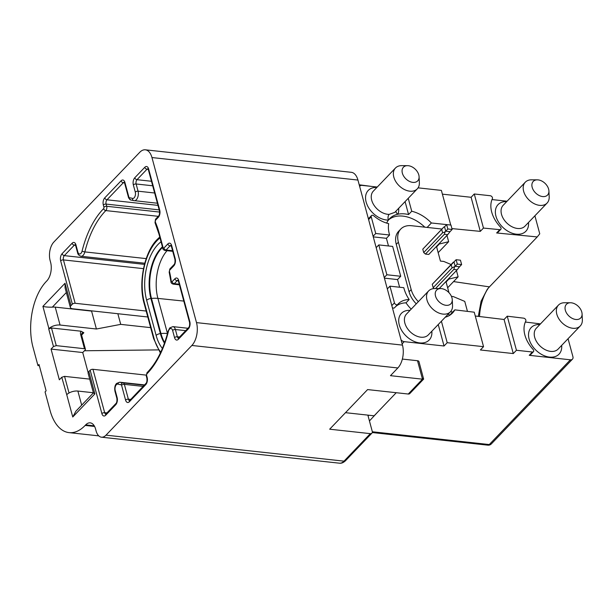 <?xml version="1.0" encoding="UTF-8"?>
<svg xmlns="http://www.w3.org/2000/svg" width="613" height="613" viewBox="0 0 613 613"><rect width="100%" height="100%" fill="white"/><g stroke="black" fill="none" stroke-linecap="round" stroke-linejoin="round"><path stroke-width="0.92" d="M388.489 245.966L386.42 238.311L389.584 235.009L389.347 234.128A31.217 21.263 43.7 0 1 388.703 223.653A28.091 19.133 43.7 0 1 373.815 215.86A2.084 1.418 43.7 0 0 372.489 215.247A2.084 1.418 43.7 0 0 371.463 215.561A2.084 1.418 43.7 0 0 371.233 216.818L368.597 219.569L402.473 345.111A16.651 9.118 -83.8 0 1 397.837 367.969L390.466 375.669L422.487 379.171C423.905 379.278 424.012 379.041 422.794 378.466M386.68 223.109A31.217 21.263 -136.3 0 1 388.412 220.098A31.217 21.263 -136.3 0 1 389.6 218.688A31.217 21.263 -136.3 0 1 397.891 214.221A31.217 21.263 -136.3 0 1 405.04 213.929A31.217 21.263 -136.3 0 1 408.565 214.542L405.078 201.608M424.801 227.162A31.217 21.263 43.7 0 0 402.933 216.128A31.217 21.263 43.7 0 0 388.604 219.845M398.672 208.305A19.248 13.111 -136.3 0 1 397.891 214.221A4.161 2.95 22.6 0 1 395.998 211.094M419.093 176.774L419.369 182.613A15.087 10.275 -136.3 0 1 417.261 188.881A15.087 10.275 -136.3 0 1 409.798 191.179A15.087 10.275 -136.3 0 1 393.814 177.08A15.087 10.275 -136.3 0 1 395.469 168.016A15.087 10.275 -136.3 0 1 401.63 165.64L407.476 165.656A9.885 6.735 43.7 0 0 402.358 173.15A9.885 6.735 43.7 0 0 411.898 182.23A9.885 6.735 43.7 0 0 419.093 176.774A9.885 6.735 43.7 0 0 418.802 174.943A9.885 6.735 43.7 0 0 407.476 165.656M452.264 299.688L452.532 305.535A15.087 10.275 -136.3 0 1 450.432 311.795A15.087 10.275 -136.3 0 1 442.969 314.094A15.087 10.275 -136.3 0 1 426.985 299.995A15.087 10.275 -136.3 0 1 428.633 290.93A15.087 10.275 -136.3 0 1 434.801 288.562L440.647 288.57A9.885 6.735 43.7 0 0 435.521 296.064A9.885 6.735 43.7 0 0 445.061 305.151A9.885 6.735 43.7 0 0 452.264 299.688A9.885 6.735 43.7 0 0 451.965 297.857A9.885 6.735 43.7 0 0 440.647 288.57M582.082 313.871L582.35 319.71A15.087 10.275 -136.3 0 1 580.25 325.978A15.087 10.275 -136.3 0 1 572.787 328.277A15.087 10.275 -136.3 0 1 556.803 314.17A15.087 10.275 -136.3 0 1 558.451 305.113A15.087 10.275 -136.3 0 1 564.619 302.738L570.465 302.753A9.885 6.735 43.7 0 0 565.339 310.247A9.885 6.735 43.7 0 0 574.879 319.327A9.885 6.735 43.7 0 0 582.082 313.871A9.885 6.735 43.7 0 0 581.783 312.04A9.885 6.735 43.7 0 0 570.465 302.753M548.919 190.957L549.187 196.796A15.087 10.275 -136.3 0 1 547.087 203.064A15.087 10.275 -136.3 0 1 539.624 205.363A15.087 10.275 -136.3 0 1 523.64 191.256A15.087 10.275 -136.3 0 1 525.287 182.199A15.087 10.275 -136.3 0 1 531.456 179.824L537.302 179.839A9.885 6.735 43.7 0 0 532.176 187.325A9.885 6.735 43.7 0 0 541.716 196.413A9.885 6.735 43.7 0 0 548.919 190.957A9.885 6.735 43.7 0 0 548.62 189.126A9.885 6.735 43.7 0 0 537.302 179.839M448.348 313.971L449.559 315.358L454.831 309.856L474.247 312.201L483.55 346.674L447.199 342.698L441.406 321.227M416.265 303.849A21.846 14.881 -136.3 0 1 409.07 291.788L396.274 244.372A21.846 14.881 -136.3 0 1 398.665 231.254L400.772 229.047A21.846 14.881 43.7 0 0 398.381 242.173L411.177 289.581A21.846 14.881 43.7 0 0 418.373 301.65M146.178 311.044L75.146 303.282A2.084 1.011 164.9 0 0 72.365 304.194L60.656 260.824A5.203 2.85 96.2 0 1 62.105 253.682L72.112 243.223A5.203 2.85 96.2 0 1 75.935 244.863L77.882 252.073A4.161 2.276 -83.8 0 0 79.966 253.981A4.161 2.276 -83.8 0 0 82.073 251.1A76.472 41.876 96.2 0 1 103.099 209.171A76.472 41.876 96.2 0 1 103.62 208.635A1.042 0.567 -83.8 0 0 103.628 208.627A1.042 0.567 -83.8 0 0 103.911 207.194L103.321 204.995A5.203 2.85 96.2 0 1 104.769 197.853L121.098 180.797A5.203 2.85 96.2 0 1 124.914 182.436L128.914 197.256A1.042 0.567 -83.8 0 0 129.32 197.738A76.472 41.876 96.2 0 1 132.523 198.397A4.161 2.276 -83.8 0 0 134.921 196.574A4.161 2.276 -83.8 0 0 135.289 192.099L133.343 184.888A5.203 2.85 96.2 0 1 134.791 177.747L144.798 167.288A5.203 2.85 96.2 0 1 148.614 168.927L159.748 210.198A5.203 2.85 96.2 0 1 158.3 217.331L155.495 220.266A1.042 0.567 -83.8 0 0 155.258 221.852A76.472 41.876 96.2 0 1 159.219 233.254L163.127 247.744A1.042 0.567 -83.8 0 0 163.893 248.073L167.839 243.943A5.203 2.85 96.2 0 1 171.663 245.583L175.211 258.747A5.203 2.85 96.2 0 1 173.763 265.889L169.77 270.065A1.042 0.567 -83.8 0 0 169.472 271.452A76.472 41.876 96.2 0 1 171.28 281.221A1.042 0.567 -83.8 0 0 172.077 281.727L174.881 278.792A5.203 2.85 96.2 0 1 178.697 280.432L189.831 321.695A5.203 2.85 96.2 0 1 188.383 328.836L178.375 339.288A5.203 2.85 96.2 0 1 174.559 337.656L172.613 330.445A4.161 2.276 -83.8 0 0 169.563 329.135A4.161 2.276 -83.8 0 0 168.414 331.411A76.472 41.876 96.2 0 1 146.875 373.884A1.042 0.567 -83.8 0 0 146.867 373.892A1.042 0.567 -83.8 0 0 146.576 375.325L147.174 377.524A5.203 2.85 96.2 0 1 145.725 384.665L129.397 401.722A5.203 2.85 96.2 0 1 125.581 400.082L121.581 385.263A1.042 0.567 -83.8 0 0 121.175 384.78A76.472 41.876 96.2 0 1 117.964 384.121A4.161 2.276 -83.8 0 0 116.363 384.711A4.161 2.276 -83.8 0 0 115.206 390.42L117.152 397.63A5.203 2.85 96.2 0 1 115.704 404.772L105.697 415.223A5.203 2.85 96.2 0 1 101.881 413.591L90.172 370.214L88.862 371.593A5.203 2.529 -15.1 0 0 88.165 373.417L93.437 392.971L94.877 393.891L72.755 417.001L75.905 411.177L93.414 392.887M70.349 307.397L65.078 287.849L65.024 283.267L71.047 305.565A5.203 2.529 164.9 0 0 70.349 307.397A5.203 2.529 164.9 0 0 72.74 308.791L147.779 316.99M66.334 292.524L52.327 307.159C48.243 307.251 45.101 306.99 42.91 306.377L65.024 283.267M408.266 394.029L422.487 379.171L417.514 360.728A3.119 1.517 -15.1 0 1 418.947 361.57L423.637 379.11L409.813 393.546A3.119 2.123 -136.3 0 1 408.266 394.029L367.593 389.584L329.671 429.2L370.344 433.644A3.119 2.123 43.7 0 0 371.892 433.169A3.119 2.123 43.7 0 0 372.229 431.291L367.869 415.124M37.952 365.578L32.979 347.142A47.86 26.206 -83.8 0 1 46.304 281.444L46.833 280.892A13.524 7.41 96.2 0 0 50.603 262.326L50.128 260.571A13.524 7.41 -83.8 0 1 53.89 242.005L139.741 152.315A16.651 9.118 -83.8 0 1 145.342 149.81A16.651 9.118 -83.8 0 1 151.963 157.556L196.497 322.614A16.651 9.118 -83.8 0 1 191.861 345.464L106.011 435.153A13.524 7.41 -83.8 0 1 101.459 437.192A13.524 7.41 -83.8 0 1 96.08 430.893L95.613 429.138A13.524 7.41 96.2 0 0 90.234 422.847A13.524 7.41 96.2 0 0 85.682 424.878L85.153 425.43A47.86 26.206 -83.8 0 1 69.062 432.625A47.86 26.206 -83.8 0 1 50.028 410.358L45.055 391.922L46.113 390.818L39.002 364.482L37.952 365.578L39.339 365.731M371.21 186.375L359.218 184.797M81.031 331.212L83.851 332.736A4.161 2.835 43.7 0 0 81.79 333.372L81.613 335.142A2.084 1.011 -15.1 0 0 80.663 334.583A6.245 4.253 -136.3 0 1 81.031 331.212L51.5 327.986L56.258 345.632L53.477 346.544L48.711 328.897L51.5 327.986M53.477 346.544L51.055 349.081L82.724 352.536L85.153 350.008A2.084 1.011 164.9 0 0 85.429 349.272A2.084 1.011 164.9 0 0 84.471 348.72L56.258 345.632M90.172 370.214A2.084 1.011 -15.1 0 1 92.961 369.302L146.178 375.118M52.327 307.159A8.321 4.046 -15.1 0 1 55.231 307.121L60.059 325.036A8.321 4.046 164.9 0 0 48.925 328.683L48.711 328.897M51.055 349.081L59.346 379.807L61.767 377.279L66.74 394.703A8.321 4.046 -15.1 0 1 77.874 391.056L81.675 405.147M61.767 377.279L64.549 376.367L69.039 392.987M396.236 392.711L374.129 415.806L345.487 412.679M117.849 313.718L120.723 324.369L96.41 329.005L91.575 311.097L92.387 310.937M120.723 324.369L150.652 327.633M82.724 352.536L88.172 372.712M89.697 379.11L64.549 376.367M91.575 311.097L55.231 307.121M93.383 392.749L77.874 391.056M72.365 304.194L71.047 305.565M96.41 329.005L60.059 325.036M84.425 350.766L158.254 349.9M151.963 157.556L357.938 180.061A16.651 9.118 -83.8 0 0 351.318 172.314L145.342 149.81M357.938 180.061L368.597 219.569M417.514 360.728L402.358 359.072M453.566 281.582L489.435 286.876L487.32 289.229L481.09 301.236L478.316 316.377M488.469 287.895A36.366 19.915 -83.8 0 0 479.496 316.515M534.896 215.791L539.754 233.806L537.241 236.932L496.63 232.963L499.787 229.66A2.084 1.418 43.7 0 0 500.798 229.346A2.084 1.418 43.7 0 0 500.384 226.994A28.137 19.164 43.7 0 1 492.392 198.666A2.084 1.418 43.7 0 0 492.04 196.857A2.084 1.418 43.7 0 0 490.239 195.731L474.27 193.984L483.465 228.067L480.301 231.369L471.106 197.286L474.27 193.984M489.435 286.876L537.241 236.932M500.798 229.346L497.641 232.649A2.084 1.418 -136.3 0 1 496.63 232.963M507.242 316.185L523.671 318.17A2.084 1.418 43.7 0 1 525.471 319.319A2.084 1.418 43.7 0 1 525.785 321.135A28.137 19.164 43.7 0 0 533.057 349.379A2.084 1.418 43.7 0 1 533.44 351.693A2.084 1.418 43.7 0 1 532.406 352.008L516.437 350.268L507.242 316.185L504.078 319.488L475.274 316.009M533.44 351.693L530.276 354.996A2.084 1.418 -136.3 0 1 529.249 355.31L570.396 359.808A4.161 2.835 43.7 0 0 572.458 359.172A4.161 2.835 43.7 0 0 572.91 356.674L568.059 338.705M540.49 323.879L525.349 322.055M395.469 168.016L373.348 191.126A15.087 10.275 43.7 0 0 373.731 204.796A15.087 10.275 43.7 0 0 387.684 214.289A15.087 10.275 43.7 0 0 389.163 214.358L394.787 212.374L417.261 188.881M389.163 214.358A4.161 2.506 -90.8 0 0 388.412 220.098A19.248 13.111 -136.3 0 1 386.519 219.998A19.248 13.111 -136.3 0 1 366.26 202.466A19.248 13.111 -136.3 0 1 376.872 187.448M499.787 229.66L483.465 228.067M451.919 228.595L480.301 231.369M450.532 225.017L431.391 222.979A31.217 21.263 43.7 0 0 411.729 211.24L408.235 198.313M427.138 227.423L431.391 222.979M392.665 246.426L400.718 276.271L386.872 274.762L378.811 244.909L392.665 246.426M394.45 302.853L389.945 286.171L403.798 287.689L404.036 288.562A31.217 21.263 43.7 0 0 409.178 299.535A28.091 19.133 43.7 0 0 398.166 303.948A28.091 19.133 43.7 0 0 397.714 304.446A2.084 1.418 43.7 0 1 397.684 304.485A2.084 1.418 43.7 0 1 395.906 304.569A2.084 1.418 43.7 0 1 394.45 302.853L391.814 305.603M507.081 201.217L492.001 199.57M471.106 197.286L442.394 194.152M418.081 187.846L441.383 190.398L450.685 224.864M445.253 317.205A31.217 21.263 43.7 0 0 452.547 312.982A31.217 21.263 43.7 0 0 454.831 309.856M504.078 319.488L513.273 353.563L480.385 349.977L483.55 346.674M513.273 353.563L516.437 350.268M401.086 339.954A4.161 2.835 43.7 0 0 404.228 341.656L444.042 346L438.241 324.53M444.042 346L447.199 342.698M411.2 309.144A31.217 21.263 -136.3 0 1 406.013 302.837L409.178 299.535M406.013 302.837A28.091 19.133 43.7 0 0 395.508 306.761M400.718 276.271L397.553 279.574L384.405 278.141M399.622 287.229L397.553 279.574M408.565 214.542L411.729 211.24M389.584 235.009L375.738 233.499L371.233 216.818M387.316 288.922L389.945 286.171M376.183 247.66L378.811 244.909M384.236 277.513L386.872 274.762M386.42 238.311L373.271 236.871M377.263 187.034L362.061 185.379A4.161 2.835 43.7 0 0 360 186.007A4.161 2.835 43.7 0 0 359.67 186.475M373.102 236.25L375.738 233.499M397.645 304.515L394.557 307.749A2.084 1.418 -136.3 0 1 394.527 307.787A2.084 1.418 -136.3 0 1 392.366 307.642M369.44 420.947L378.037 411.729M451.436 296.37L453.245 296.562L464.761 301.404L467.451 311.381M438.172 252.656L448.655 241.698L438.594 244.181M436.609 246.87L439.123 244.235M451.007 264.487L443.766 261.445L440.44 261.084L436.479 246.395M447.643 287.773L458.126 276.815L448.072 279.298M456.44 270.555L458.126 276.815M446.088 281.988L448.601 279.359M445.957 281.513L448.969 292.669M446.961 235.438L448.655 241.698M441.858 229.032L411.584 225.722A21.846 14.881 43.7 0 0 400.772 229.047M422.786 249.154L423.698 252.556L425.422 254.073L428.778 254.441L447.689 234.679L444.333 234.319L445.122 231.837L442.609 232.794L441.697 229.392L443.835 227.063L422.786 249.154L441.697 229.392M452.762 312.017L450.455 311.772L428.311 334.905A15.087 10.275 43.7 0 1 420.847 337.204A15.087 10.275 43.7 0 1 406.902 327.71A15.087 10.275 43.7 0 1 406.511 314.04L428.633 290.93M456.118 259.713L457.298 264.103L461.627 264.571L460.44 260.188L456.118 259.713L432.257 284.271L433.176 287.673L434.196 288.57M450.969 225.063L446.639 224.596L447.827 228.986L452.149 229.454L450.969 225.063M446.639 224.596L444.532 226.795L445.72 231.185L450.042 231.66L452.149 229.454M447.827 228.986L445.122 231.837M444.532 226.795L443.835 227.063M447.689 234.679L450.042 231.66M442.609 232.794L423.698 252.556M444.333 234.319L425.422 254.073M461.627 264.571L459.52 266.778L455.191 266.303L452.087 267.912L451.168 264.517L453.306 262.18M454.011 261.912L455.191 266.303L457.298 264.103M454.593 266.954L453.812 269.436L457.16 269.804L459.52 266.778M452.087 267.912L433.176 287.673M453.812 269.436L435.506 288.562M457.16 269.804L439.199 288.57M451.168 264.517L432.257 284.271M431.836 331.227A19.248 13.111 -136.3 0 1 419.69 342.92A19.248 13.111 -136.3 0 1 399.423 325.38A19.248 13.111 -136.3 0 1 410.036 310.362M561.654 345.403A19.248 13.111 -136.3 0 1 549.509 357.095A19.248 13.111 -136.3 0 1 529.241 339.564A19.248 13.111 -136.3 0 1 539.854 324.538M558.451 305.113L536.329 328.223A15.087 10.275 43.7 0 0 536.72 341.893A15.087 10.275 43.7 0 0 550.666 351.387A15.087 10.275 43.7 0 0 558.129 349.088L580.25 325.978M525.287 182.199L503.166 205.309A15.087 10.275 43.7 0 0 503.557 218.979A15.087 10.275 43.7 0 0 517.502 228.473A15.087 10.275 43.7 0 0 524.966 226.174L547.087 203.064M528.49 222.488A19.248 13.111 -136.3 0 1 516.338 234.181A19.248 13.111 -136.3 0 1 496.078 216.642A19.248 13.111 -136.3 0 1 506.69 201.623M103.62 208.635A2.084 1.433 44.5 0 0 105.811 210.588A74.395 40.734 -83.8 0 0 105.298 211.117A74.395 40.734 -83.8 0 0 84.855 251.905L146.201 258.609M187.961 328.269L172.92 326.629A6.245 3.417 96.2 0 1 175.402 329.533L177.341 336.744A3.119 1.709 -83.8 0 0 178.46 338.169M185.678 330.652L175.402 329.533A2.084 1.011 -15.1 0 0 172.613 330.445M144.515 384.91L119.719 382.206A6.245 3.417 96.2 0 1 120.025 382.259A74.395 40.734 -83.8 0 0 123.144 382.903A3.119 1.709 96.2 0 1 124.362 384.351L128.362 399.17A3.119 1.709 -83.8 0 0 129.481 400.603M144.492 384.933L120.025 382.259A2.084 1.732 -74.4 0 0 117.964 384.121M103.911 207.194A2.084 1.011 -15.1 0 1 106.7 206.282A3.119 1.709 96.2 0 1 105.827 210.573A3.119 1.709 96.2 0 1 105.811 210.588L158.3 216.328M146.875 373.884A2.084 1.433 -135.5 0 1 147.12 372.612L146.3 376.053L146.89 378.252C147.128 380.934 146.814 382.65 145.948 383.416L129.604 400.626M157.418 239.292A46.94 25.7 96.2 0 1 159.771 237.07M160.008 237.951A45.14 24.712 -83.8 0 0 156.966 240.717A45.14 24.712 -83.8 0 0 144.392 302.676L153.871 337.794A45.14 24.712 -83.8 0 0 160.775 352.176M162.422 348.46A40.657 22.267 96.2 0 1 156.139 335.426L146.66 300.309A40.657 22.267 96.2 0 1 157.985 244.495A40.657 22.267 96.2 0 1 161.043 241.76M162.407 246.824A36.749 20.122 -83.8 0 0 161.15 248.043A36.749 20.122 -83.8 0 0 150.921 298.485L160.391 333.61A36.749 20.122 -83.8 0 0 164.476 343.196M156.139 335.426A4.161 2.023 164.9 0 1 160.391 333.61L160.958 333.549L151.48 298.431L150.921 298.485A4.161 2.023 -15.1 0 0 146.66 300.309M167.042 250.702A35.293 19.325 -83.8 0 0 157.901 298.401A20.811 10.114 164.9 0 0 151.48 298.431A36.55 20.014 96.2 0 1 161.656 248.265A36.55 20.014 96.2 0 1 162.552 247.376M167.502 333.533L157.901 298.401L183.793 301.083M164.698 342.575A36.55 20.014 96.2 0 1 160.958 333.549A20.811 10.114 -15.1 0 1 167.372 333.518A35.293 19.325 -83.8 0 0 167.441 333.756M159.771 237.055L157.196 239.468C144.461 251.951 138.071 282.7 144.116 303.404A2.084 1.011 -15.1 0 1 144.392 302.676M153.871 337.794A2.084 1.011 164.9 0 0 153.595 338.522L160.368 353.027M88.862 371.593L94.877 393.891M101.459 437.192L339.464 463.19C341.456 463.489 343.487 462.654 345.556 460.677A3.119 2.123 -136.3 0 1 344.016 461.152L370.344 433.644M339.464 463.19A13.524 7.41 -83.8 0 0 344.016 461.152L106.011 435.153M84.471 348.72L80.663 334.583M83.851 332.736L81.598 335.089M101.881 413.591A2.084 1.011 -15.1 0 1 104.662 412.679A3.119 1.709 -83.8 0 0 105.781 414.104M92.961 369.302L104.662 412.679L106.93 412.924M105.697 415.223A2.084 1.418 -136.3 0 1 105.926 413.974L105.903 414.127M115.704 404.772A2.084 1.418 -136.3 0 1 115.934 403.523L105.926 413.974M117.152 397.63A2.084 1.011 164.9 0 0 116.876 398.358C117.114 401.04 116.799 402.756 115.934 403.523M115.206 390.42A2.084 1.011 164.9 0 0 114.93 391.155L116.876 398.358M121.175 384.78A2.084 1.739 -82.5 0 1 123.144 382.903L144.239 385.202M121.581 385.263A2.084 1.011 -15.1 0 1 124.362 384.351L143.097 386.397M125.581 400.082A2.084 1.011 -15.1 0 1 128.362 399.17L130.63 399.415M129.397 401.722A2.084 1.418 -136.3 0 1 129.627 400.473M145.725 384.665A2.084 1.418 -136.3 0 1 145.948 383.416M147.174 377.524A2.084 1.011 164.9 0 0 146.89 378.252M146.576 375.325A2.084 1.011 164.9 0 0 146.3 376.053M168.414 331.411A2.084 0.414 -166.1 0 1 168.131 331.104C163.495 349.096 156.491 362.934 147.12 372.612M174.559 337.656A2.084 1.011 -15.1 0 1 177.341 336.744L179.617 336.989M178.375 339.288A2.084 1.418 -136.3 0 1 178.605 338.039L178.582 338.192M188.383 328.836A2.084 1.418 -136.3 0 1 188.612 327.587L178.605 338.039M189.831 321.695A2.084 1.011 164.9 0 0 189.555 322.43C189.792 325.105 189.478 326.829 188.612 327.587M178.697 280.432A2.084 1.011 164.9 0 0 178.421 281.16L189.555 322.43M174.881 278.792A2.084 1.418 43.7 0 0 177.088 280.739L174.284 283.666A3.119 1.709 96.2 0 1 173.234 284.141C171.602 283.566 170.843 282.746 170.95 281.696A2.084 0.728 172.1 0 1 171.28 281.221M178.008 280.264A3.119 1.709 -83.8 0 0 177.088 280.739L178.329 280.877M172.077 281.727A2.084 1.418 43.7 0 0 174.284 283.666L179.241 284.21M169.472 271.452A2.084 0.942 166.8 0 0 169.173 272.118L170.95 281.696M169.77 270.065A2.084 1.418 -136.3 0 1 170 268.816L169.173 272.118M173.763 265.889A2.084 1.418 -136.3 0 1 173.992 264.64L170 268.816M175.211 258.747A2.084 1.011 164.9 0 0 174.935 259.483C175.172 262.157 174.858 263.881 173.992 264.64M171.663 245.583A2.084 1.011 164.9 0 0 171.379 246.311L174.935 259.483M167.839 243.943A2.084 1.418 43.7 0 0 170.046 245.89L166.1 250.012A3.119 1.709 96.2 0 1 165.05 250.487C163.541 249.935 162.805 249.261 162.851 248.472A2.084 1.011 164.9 0 1 163.127 247.744M170.973 245.415A3.119 1.709 -83.8 0 0 170.046 245.89L171.295 246.028M163.893 248.073A2.084 1.418 43.7 0 0 166.1 250.012L172.575 250.725M159.219 233.254A2.084 1.011 164.9 0 0 158.943 233.99L162.851 248.472M155.258 221.852A2.084 1.257 156.4 0 0 155.081 222.871L158.943 233.99M155.495 220.266A2.084 1.418 -136.3 0 1 155.725 219.017L155.081 222.871M158.3 217.331A2.084 1.418 -136.3 0 1 158.529 216.083L155.725 219.017M159.748 210.198A2.084 1.011 164.9 0 0 159.472 210.926C159.709 213.6 159.395 215.324 158.529 216.083M148.614 168.927A2.084 1.011 164.9 0 0 148.338 169.663L159.472 210.926M144.798 167.288A2.084 1.418 43.7 0 0 147.005 169.234L136.998 179.693A3.119 1.709 -83.8 0 0 136.124 183.977L138.071 191.187A6.245 3.417 96.2 0 1 137.618 197.662A6.245 3.417 96.2 0 1 134.232 200.696A6.245 3.417 96.2 0 1 133.933 200.635A2.084 1.732 105.6 0 1 133.695 200.589L157.395 203.225M147.925 168.759A3.119 1.709 -83.8 0 0 147.005 169.234L148.246 169.372M134.791 177.747A2.084 1.418 43.7 0 0 136.998 179.693L151.472 181.272M133.343 184.888A2.084 1.011 -15.1 0 1 136.124 183.977L152.691 185.785M135.289 192.099A2.084 1.011 -15.1 0 1 138.071 191.187L154.629 192.995M132.523 198.397A2.084 1.732 105.6 0 0 133.695 200.589L130.784 199.991A2.084 1.739 97.5 0 0 130.814 199.999A2.084 1.739 97.5 0 1 129.32 197.738M128.914 197.256A2.084 1.011 164.9 0 0 128.638 197.991L130.784 199.991M124.914 182.436A2.084 1.011 164.9 0 0 124.638 183.164L128.638 197.991M121.098 180.797A2.084 1.418 43.7 0 0 123.305 182.743L106.976 199.8A3.119 1.709 -83.8 0 0 106.103 204.083L106.7 206.282L159.641 212.067M124.224 182.268A3.119 1.709 -83.8 0 0 123.305 182.743L124.546 182.881M104.769 197.853A2.084 1.418 43.7 0 0 106.976 199.8L157.97 205.37M103.321 204.995A2.084 1.011 -15.1 0 1 106.103 204.083L159.188 209.884M82.073 251.1A2.084 0.414 13.9 0 0 84.855 251.905A6.245 3.417 96.2 0 1 81.039 256.265C78.985 255.598 77.843 254.441 77.598 252.809A2.084 1.011 164.9 0 1 77.882 252.073M75.935 244.863A2.084 1.011 164.9 0 0 75.652 245.598L77.598 252.809M72.112 243.223A2.084 1.418 43.7 0 0 74.319 245.169L64.311 255.629A3.119 1.709 -83.8 0 0 63.445 259.912L75.146 303.282M75.246 244.694A3.119 1.709 -83.8 0 0 74.319 245.169L75.568 245.307M62.105 253.682A2.084 1.418 43.7 0 0 64.311 255.629L144.469 264.379M60.656 260.824A2.084 1.011 -15.1 0 1 63.445 259.912L143.488 268.655M48.925 328.683L42.91 306.377M72.755 417.001L66.74 394.703M85.682 424.878L94.233 425.813M85.153 425.43L94.594 426.464M196.497 322.614L402.473 345.111M191.861 345.464L397.837 367.969M487.887 445.168A4.161 2.276 -83.8 0 0 489.289 444.548A4.161 2.835 43.7 0 0 491.342 443.912A4.161 4.161 0 0 1 487.887 445.168L372.252 432.54M529.249 355.31L532.406 352.008M372.321 431.767L489.289 444.548L570.396 359.808M368.099 415.974L368.811 415.223M404.228 341.656L402.136 343.839M398.381 242.173L396.274 244.372M409.07 291.788L411.177 289.581M172.92 326.629L169.786 327.878L168.131 331.104M119.719 382.206L116.593 383.454C114.976 385.033 114.416 387.6 114.93 391.155M144.116 303.404L153.595 338.522M345.556 460.677L371.892 433.169M85.429 349.272L81.613 335.142M178.138 280.271L178.421 281.16M171.096 245.422L171.379 246.311M148.055 168.767L148.338 169.663M124.355 182.276L124.638 183.164M75.368 244.702L75.652 245.598M144.775 263.23L81.039 256.265M179.41 284.815L173.234 284.141M172.736 251.322L165.05 250.487M69.062 432.625L98.762 435.866M572.458 359.172L491.342 443.912M368.39 218.78L371.463 215.561M394.527 307.787L397.684 304.485"/></g></svg>
